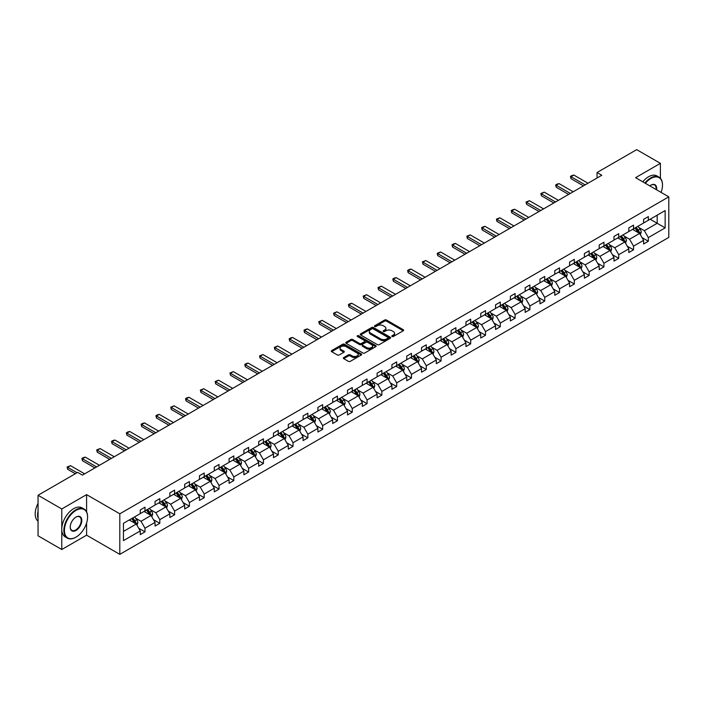 <?xml version="1.0" encoding="UTF-8"?>
<svg xmlns="http://www.w3.org/2000/svg" width="704" height="704" viewBox="0 0 704 704"><rect width="100%" height="100%" fill="white"/><g stroke="black" fill="none" stroke-linecap="round" stroke-linejoin="round"><path stroke-width="1.06" d="M392.049 336.494A0.924 0.528 0 0 0 393.351 336.494L403.251 330.783A1.32 0.757 0 0 0 403.638 330.246A1.32 0.757 0 0 0 403.251 329.71L386.487 320.03A1.32 0.757 0 0 0 384.622 320.03L374.722 325.741A0.924 0.528 0 0 0 376.033 326.498L377.309 325.75A4.215 2.438 0 0 1 383.275 325.75L384.666 326.559A4.215 2.438 0 0 1 385.906 328.284A4.215 2.438 0 0 1 384.666 330L383.39 330.739A0.924 0.528 0 0 0 384.692 331.496L385.977 330.757A4.215 2.438 0 0 1 391.934 330.757L393.334 331.566A4.215 2.438 0 0 1 394.566 333.282A4.215 2.438 0 0 1 393.334 335.007L392.049 335.746A0.924 0.528 0 0 0 392.049 336.494L392.049 335.746M343.728 357.562A1.32 0.757 0 0 0 343.341 358.098A1.32 0.757 0 0 0 343.728 358.644L348.436 361.354A1.32 0.757 0 0 0 350.293 361.354L361.284 355.01A1.32 0.757 0 0 0 361.671 354.473A1.32 0.757 0 0 0 361.284 353.936L344.52 344.256A1.32 0.757 0 0 0 342.654 344.256L331.663 350.601A1.32 0.757 0 0 0 331.276 351.138A1.32 0.757 0 0 0 331.663 351.674L337.348 354.957A1.32 0.757 0 0 0 339.214 354.957L343.913 352.238A1.32 0.757 0 0 0 344.3 351.701A1.32 0.757 0 0 0 343.913 351.164L341.097 349.536A3.52 2.033 0 0 1 340.067 348.102A3.52 2.033 0 0 1 342.241 346.218A3.52 2.033 0 0 1 346.078 346.658L357.122 353.03A3.52 2.033 0 0 1 358.151 354.473A3.52 2.033 0 0 1 355.978 356.356A3.52 2.033 0 0 1 352.132 355.907L350.293 354.851A1.32 0.757 0 0 0 348.436 354.851L343.728 357.562L343.728 358.644L348.436 355.942L348.436 354.851M86.592 494.63L61.776 508.957L38.051 495.264L38.051 535.806L61.776 549.507L86.592 535.181L119.803 554.356L119.803 513.806L86.592 494.63L86.592 511.817M660.405 178.27L660.405 163.346L635.589 177.672L668.8 196.847L119.803 513.806M660.405 163.346L636.68 149.644L597.054 172.524L597.054 177.998M38.051 495.264L77.669 472.384L82.412 475.13L601.797 175.261L597.054 172.524M377.406 344.634A1.32 0.757 0 0 0 379.262 344.634L390.254 338.281A1.32 0.757 0 0 0 390.641 337.744A1.32 0.757 0 0 0 390.254 337.207L373.49 327.527A1.32 0.757 0 0 0 371.624 327.527L360.633 333.872A1.32 0.757 0 0 0 360.246 334.409A1.32 0.757 0 0 0 360.633 334.954L377.406 344.634M357.79 336.697A0.924 0.528 0 0 1 358.723 336.829L358.723 335.729L375.769 345.576A1.32 0.757 0 0 1 376.156 346.113A1.32 0.757 0 0 1 375.769 346.65L364.778 352.994A1.32 0.757 0 0 1 362.921 352.994L346.148 343.314L350.856 340.622L350.856 339.522L346.148 342.241A1.32 0.757 0 0 0 345.761 342.778A1.32 0.757 0 0 0 346.148 343.314L346.148 342.241M350.856 340.622A1.32 0.757 0 0 1 352.722 340.622L352.722 339.522A1.32 0.757 0 0 0 350.856 339.522M352.722 339.522L359.515 343.446A1.32 0.757 0 0 0 361.381 343.446L364.505 341.642A1.32 0.757 0 0 0 364.883 341.106A1.32 0.757 0 0 0 364.505 340.569L357.421 336.486A0.924 0.528 0 0 1 358.723 335.729M61.776 508.957L61.776 549.507M123.455 523.318L140.254 513.621L140.254 509.942L144.998 507.206L144.998 510.875L155.056 505.067L155.056 501.398L159.808 498.661L159.808 502.33L169.866 496.522L169.866 492.853L174.61 490.116L174.61 493.786L184.668 487.978L184.668 484.308L189.411 481.562L189.411 485.232L199.47 479.424L199.47 475.754L204.213 473.018L204.213 476.687L214.28 470.879L214.28 467.21L219.023 464.473L219.023 468.142L229.082 462.334L229.082 458.665L233.825 455.919L233.825 459.598L243.883 453.79L243.883 450.111L248.626 447.374L248.626 451.044L258.694 445.236L258.694 441.566L263.437 438.83L263.437 442.499L273.495 436.691L273.495 433.022L278.238 430.285L278.238 433.954L288.297 428.146L288.297 424.477L293.04 421.731L293.04 425.401L303.098 419.593L303.098 415.923L307.85 413.186L307.85 416.856L317.909 411.048L317.909 407.378L322.652 404.642L322.652 408.311L332.71 402.503L332.71 398.834L337.454 396.088L337.454 399.766L347.512 393.958L347.512 390.28L352.264 387.543L352.264 391.213L362.322 385.405L362.322 381.735L367.066 378.998L367.066 382.668L377.124 376.86L377.124 373.19L381.867 370.454L381.867 374.123L391.926 368.315L391.926 364.646L396.678 361.9L396.678 365.578L406.736 359.77L406.736 356.092L411.479 353.355L411.479 357.025L421.538 351.217L421.538 347.547L426.281 344.81L426.281 348.48L436.339 342.672L436.339 339.002L441.091 336.266L441.091 339.935L451.15 334.127L451.15 330.458L455.893 327.712L455.893 331.382L465.951 325.574L465.951 321.904L470.694 319.167L470.694 322.837L480.753 317.029L480.753 313.359L485.505 310.622L485.505 314.292L495.563 308.484L495.563 304.814L500.306 302.069L500.306 305.747L510.365 299.939L510.365 296.261L515.108 293.524L515.108 297.194L525.166 291.386L525.166 287.716L529.91 284.979L529.91 288.649L539.977 282.841L539.977 279.171L544.72 276.434L544.72 280.104L554.778 274.296L554.778 270.626L559.522 267.881L559.522 271.55L569.58 265.742L569.58 262.073L574.323 259.336L574.323 263.006L584.39 257.198L584.39 253.528L589.134 250.791L589.134 254.461L599.192 248.653L599.192 244.983L603.935 242.238L603.935 245.916L613.994 240.108L613.994 236.43L618.737 233.693L618.737 237.362L628.804 231.554L628.804 227.885L633.547 225.148L633.547 228.818L643.606 223.01L643.606 219.34L648.349 216.603L648.349 220.273L665.148 210.575L665.148 227.885L648.349 237.582L648.349 241.252L643.606 243.998L643.606 240.328L633.547 246.136L633.547 249.806L628.804 252.542L628.804 248.873L618.737 254.681L618.737 258.35L613.994 261.087L613.994 257.418L603.935 263.226L603.935 266.895L599.192 269.641L599.192 265.962L589.134 271.77L589.134 275.449L584.39 278.186L584.39 274.516L574.323 280.324L574.323 283.994L569.58 286.73L569.58 283.061L559.522 288.869L559.522 292.538L554.778 295.275L554.778 291.606L544.72 297.414L544.72 301.083L539.977 303.829L539.977 300.159L529.91 305.967L529.91 309.637L525.166 312.374L525.166 308.704L515.108 314.512L515.108 318.182L510.365 320.918L510.365 317.249L500.306 323.057L500.306 326.726L495.563 329.472L495.563 325.794L485.505 331.602L485.505 335.271L480.753 338.017L480.753 334.347L470.694 340.155L470.694 343.825L465.951 346.562L465.951 342.892L455.893 348.7L455.893 352.37L451.15 355.106L451.15 351.437L441.091 357.245L441.091 360.914L436.339 363.66L436.339 359.982L426.281 365.79L426.281 369.468L421.538 372.205L421.538 368.535L411.479 374.343L411.479 378.013L406.736 380.75L406.736 377.08L396.678 382.888L396.678 386.558L391.926 389.294L391.926 385.625L381.867 391.433L381.867 395.102L377.124 397.848L377.124 394.178L367.066 399.986L367.066 403.656L362.322 406.393L362.322 402.723L352.264 408.531L352.264 412.201L347.512 414.938L347.512 411.268L337.454 417.076L337.454 420.746L332.71 423.491L332.71 419.813L322.652 425.621L322.652 429.299L317.909 432.036L317.909 428.366L307.85 434.174L307.85 437.844L303.098 440.581L303.098 436.911L293.04 442.719L293.04 446.389L288.297 449.126L288.297 445.456L278.238 451.264L278.238 454.934L273.495 457.679L273.495 454.01L263.437 459.809L263.437 463.487L258.694 466.224L258.694 462.554L248.626 468.362L248.626 472.032L243.883 474.769L243.883 471.099L233.825 476.907L233.825 480.577L229.082 483.322L229.082 479.644L219.023 485.452L219.023 489.122L214.28 491.867L214.28 488.198L204.213 494.006L204.213 497.675L199.47 500.412L199.47 496.742L189.411 502.55L189.411 506.22L184.668 508.957L184.668 505.287L174.61 511.095L174.61 514.765L169.866 517.51L169.866 513.832L159.808 519.64L159.808 523.318L155.056 526.055L155.056 522.386L144.998 528.194L144.998 531.863L140.254 534.6L140.254 530.93L123.455 540.628L123.455 523.318M119.803 554.356L668.8 237.398L668.8 196.847M144.047 511.43L151.07 515.478L141.011 521.286L135.52 518.118M141.011 521.286L144.998 528.194M151.07 515.478L155.056 522.386M140.254 512.741L141.011 513.181L144.998 510.875M158.858 502.876L165.88 506.933L155.822 512.741L150.322 509.573M155.822 512.741L159.808 519.64M165.88 506.933L169.866 513.832M155.056 504.196L155.822 504.627L159.808 502.33M173.659 494.331L180.682 498.388L170.623 504.196L165.132 501.019M170.623 504.196L174.61 511.095M180.682 498.388L184.668 505.287M169.866 495.642L170.623 496.082L174.61 493.786M188.461 485.786L195.483 489.834L185.425 495.642L179.934 492.474M185.425 495.642L189.411 502.55M195.483 489.834L199.47 496.742M184.668 487.098L185.425 487.538L189.411 485.232M203.271 477.233L210.294 481.29L200.235 487.098L194.735 483.93M200.235 487.098L204.213 494.006M210.294 481.29L214.28 488.198M199.47 478.553L200.235 478.993L204.213 476.687M218.073 468.688L225.095 472.745L215.037 478.553L209.546 475.376M215.037 478.553L219.023 485.452M225.095 472.745L229.082 479.644M214.28 470.008L215.037 470.439L219.023 468.142M232.874 460.143L239.897 464.2L229.838 470.008L224.347 466.831M229.838 470.008L233.825 476.907M239.897 464.2L243.883 471.099M229.082 461.454L229.838 461.894L233.825 459.598M247.685 451.598L254.707 455.646L244.64 461.454L239.149 458.286M244.64 461.454L248.626 468.362M254.707 455.646L258.694 462.554M243.883 452.91L244.64 453.35L248.626 451.044M262.486 443.045L269.509 447.102L259.45 452.91L253.959 449.742M259.45 452.91L263.437 459.809M269.509 447.102L273.495 454.01M258.694 444.365L259.45 444.805L263.437 442.499M277.288 434.5L284.31 438.557L274.252 444.365L268.761 441.188M274.252 444.365L278.238 451.264M284.31 438.557L288.297 445.456M273.495 435.811L274.252 436.251L278.238 433.954M292.098 425.955L299.121 430.003L289.054 435.811L283.562 432.643M289.054 435.811L293.04 442.719M299.121 430.003L303.098 436.911M288.297 427.266L289.054 427.706L293.04 425.401M306.9 417.402L313.922 421.458L303.864 427.266L298.373 424.098M303.864 427.266L307.85 434.174M313.922 421.458L317.909 428.366M303.098 418.722L303.864 419.162L307.85 416.856M321.702 408.857L328.724 412.914L318.666 418.722L313.174 415.554M318.666 418.722L322.652 425.621M328.724 412.914L332.71 419.813M317.909 410.177L318.666 410.608L322.652 408.311M336.503 400.312L343.534 404.369L333.467 410.177L327.976 407M333.467 410.177L337.454 417.076M343.534 404.369L347.512 411.268M332.71 401.623L333.467 402.063L337.454 399.766M351.314 391.767L358.336 395.815L348.278 401.623L342.786 398.455M348.278 401.623L352.264 408.531M358.336 395.815L362.322 402.723M347.512 393.078L348.278 393.518L352.264 391.213M366.115 383.214L373.138 387.27L363.079 393.078L357.588 389.91M363.079 393.078L367.066 399.986M373.138 387.27L377.124 394.178M362.322 384.534L363.079 384.974L367.066 382.668M380.917 374.669L387.939 378.726L377.881 384.534L372.39 381.357M377.881 384.534L381.867 391.433M387.939 378.726L391.926 385.625M377.124 375.98L377.881 376.42L381.867 374.123M395.727 366.124L402.75 370.181L392.691 375.98L387.191 372.812M392.691 375.98L396.678 382.888M402.75 370.181L406.736 377.08M391.926 367.435L392.691 367.875L396.678 365.578M410.529 357.579L417.551 361.627L407.493 367.435L402.002 364.267M407.493 367.435L411.479 374.343M417.551 361.627L421.538 368.535M406.736 358.89L407.493 359.33L411.479 357.025M425.33 349.026L432.353 353.082L422.294 358.89L416.803 355.722M422.294 358.89L426.281 365.79M432.353 353.082L436.339 359.982M421.538 350.346L422.294 350.777L426.281 348.48M440.141 340.481L447.163 344.538L437.105 350.346L431.605 347.169M437.105 350.346L441.091 357.245M447.163 344.538L451.15 351.437M436.339 341.792L437.105 342.232L441.091 339.935M454.942 331.936L461.965 335.984L451.906 341.792L446.415 338.624M451.906 341.792L455.893 348.7M461.965 335.984L465.951 342.892M451.15 333.247L451.906 333.687L455.893 331.382M469.744 323.382L476.766 327.439L466.708 333.247L461.217 330.079M466.708 333.247L470.694 340.155M476.766 327.439L480.753 334.347M465.951 324.702L466.708 325.142L470.694 322.837M484.554 314.838L491.577 318.894L481.518 324.702L476.018 321.526M481.518 324.702L485.505 331.602M491.577 318.894L495.563 325.794M480.753 316.158L481.518 316.589L485.505 314.292M499.356 306.293L506.378 310.35L496.32 316.158L490.829 312.981M496.32 316.158L500.306 323.057M506.378 310.35L510.365 317.249M495.563 307.604L496.32 308.044L500.306 305.747M514.158 297.748L521.18 301.796L511.122 307.604L505.63 304.436M511.122 307.604L515.108 314.512M521.18 301.796L525.166 308.704M510.365 299.059L511.122 299.499L515.108 297.194M528.968 289.194L535.99 293.251L525.932 299.059L520.432 295.891M525.932 299.059L529.91 305.967M535.99 293.251L539.977 300.159M525.166 290.514L525.932 290.954L529.91 288.649M543.77 280.65L550.792 284.706L540.734 290.514L535.242 287.338M540.734 290.514L544.72 297.414M550.792 284.706L554.778 291.606M539.977 281.961L540.734 282.401L544.72 280.104M558.571 272.105L565.594 276.153L555.535 281.961L550.044 278.793M555.535 281.961L559.522 288.869M565.594 276.153L569.58 283.061M554.778 273.416L555.535 273.856L559.522 271.55M573.382 263.551L580.404 267.608L570.346 273.416L564.846 270.248M570.346 273.416L574.323 280.324M580.404 267.608L584.39 274.516M569.58 264.871L570.346 265.311L574.323 263.006M588.183 255.006L595.206 259.063L585.147 264.871L579.656 261.703M585.147 264.871L589.134 271.77M595.206 259.063L599.192 265.962M584.39 256.326L585.147 256.758L589.134 254.461M602.985 246.462L610.007 250.518L599.949 256.326L594.458 253.15M599.949 256.326L603.935 263.226M610.007 250.518L613.994 257.418M599.192 247.773L599.949 248.213L603.935 245.916M617.795 237.917L624.818 241.965L614.75 247.773L609.259 244.605M614.75 247.773L618.737 254.681M624.818 241.965L628.804 248.873M613.994 239.228L614.75 239.668L618.737 237.362M632.597 229.363L639.619 233.42L629.561 239.228L624.07 236.06M629.561 239.228L633.547 246.136M639.619 233.42L643.606 240.328M628.804 230.683L629.561 231.123L633.547 228.818M650.153 219.234L657.175 223.282L644.362 230.683L638.871 227.506M644.362 230.683L648.349 237.582M665.148 227.885L657.175 223.282L657.175 215.178L665.148 210.575M643.606 222.13L644.362 222.57L648.349 220.273M123.455 531.423L136.268 524.031L129.246 519.974M136.268 524.031L140.254 530.93M642.039 237.609L648.349 241.252M627.238 246.162L633.547 249.806M612.427 254.707L618.737 258.35M597.626 263.252L603.935 266.895M582.824 271.806L589.134 275.449M568.014 280.35L574.323 283.994M553.212 288.895L559.522 292.538M538.41 297.44L544.72 301.083M523.6 305.994L529.91 309.637M508.798 314.538L515.108 318.182M493.997 323.083L500.306 326.726M479.186 331.628L485.505 335.271M464.385 340.182L470.694 343.825M449.583 348.726L455.893 352.37M434.773 357.271L441.091 360.914M419.971 365.825L426.281 369.468M405.17 374.37L411.479 378.013M390.359 382.914L396.678 386.558M375.558 391.459L381.867 395.102M360.756 400.013L367.066 403.656M345.954 408.558L352.264 412.201M331.144 417.102L337.454 420.746M316.342 425.656L322.652 429.299M301.541 434.201L307.85 437.844M286.73 442.746L293.04 446.389M271.929 451.29L278.238 454.934M257.127 459.844L263.437 463.487M242.317 468.389L248.626 472.032M227.515 476.934L233.825 480.577M212.714 485.478L219.023 489.122M197.903 494.032L204.213 497.675M183.102 502.577L189.411 506.22M168.3 511.122L174.61 514.765M153.49 519.675L159.808 523.318M138.688 528.22L144.998 531.863M86.592 535.181L86.592 523.072M392.418 336.626L393.334 336.098A4.215 2.438 0 0 0 394.566 334.382L394.566 333.282M385.906 328.284L385.906 329.375A4.215 2.438 0 0 1 384.666 331.1L383.759 331.628M403.234 330.792L386.487 321.121A1.32 0.757 0 0 0 384.622 321.121L375.091 326.621M390.236 338.298L373.49 328.627A1.32 0.757 0 0 0 371.624 328.627L360.65 334.963M387.93 338.122A0.924 0.528 0 0 0 387.93 337.374L373.208 328.874A0.924 0.528 0 0 0 371.906 328.874L370.559 329.657A4.215 2.438 0 0 0 369.318 331.373A4.215 2.438 0 0 0 370.559 333.098L380.618 338.906A4.215 2.438 0 0 0 386.575 338.906L387.93 338.122L387.93 339.222A0.924 0.528 0 0 0 388.203 338.844L388.203 337.744M369.318 331.373L369.318 332.473A4.215 2.438 0 0 0 370.559 334.189L370.559 333.098M387.93 339.222L386.575 339.997A4.215 2.438 0 0 1 380.618 339.997L370.559 334.189M352.722 340.622L359.515 344.546A1.32 0.757 0 0 0 361.381 344.546L364.505 342.742A1.32 0.757 0 0 0 364.883 342.206L364.883 341.106M358.723 336.829L375.751 346.658M366.573 347.521A3.52 2.033 0 0 0 370.418 347.961A3.52 2.033 0 0 0 372.592 346.086A3.52 2.033 0 0 0 371.554 344.643L367.673 342.399A1.32 0.757 0 0 0 365.807 342.399L362.683 344.203A1.32 0.757 0 0 0 362.296 344.74A1.32 0.757 0 0 0 362.683 345.277L366.573 347.521L366.573 348.621A3.52 2.033 0 0 0 370.418 349.061A3.52 2.033 0 0 0 372.592 347.178L372.592 346.086M362.296 344.74L362.296 345.831A1.32 0.757 0 0 0 362.683 346.368L362.683 345.277M366.573 348.621L362.683 346.368M358.151 354.473L358.151 355.564A3.52 2.033 0 0 1 355.978 357.447A3.52 2.033 0 0 1 352.132 357.007L350.293 355.942A1.32 0.757 0 0 0 348.436 355.942M340.067 348.102L340.067 349.193A3.52 2.033 0 0 0 341.097 350.636L341.097 349.536M343.895 352.246L341.097 350.636M361.266 355.018L344.52 345.347A1.32 0.757 0 0 0 342.654 345.347L331.681 351.683L331.663 350.601M640.341 234.67L641.212 232.153A3.555 2.05 -120 0 0 640.077 229.117L637.947 226.274M634.128 230.252L633.204 229.02M639.091 233.121L639.294 232.302A3.555 2.05 -120 0 0 638.273 230.164L636.143 227.322M635.254 227.832L637.595 230.965A1.813 1.047 60 0 1 637.93 231.51L639.294 232.302M635.008 227.973L637.138 230.815A3.555 2.05 60 0 1 638.018 232.496M585.147 184.879L570.988 176.704L570.988 178.675L570.469 176.405L571.886 175.578L573.83 175.058L587.99 183.234M583.44 185.865L570.988 178.675M573.83 175.058L570.988 176.704L570.469 176.405M661.074 192.386A16.377 9.451 120 0 0 662.49 185.152A16.377 9.451 120 0 0 650.91 178.464A16.377 9.451 120 0 0 645.357 183.313M644.864 183.031A16.773 9.689 -60 0 1 650.628 177.971A16.773 9.689 -60 0 1 659.014 177.144A16.773 9.689 -60 0 1 662.49 184.818A16.773 9.689 -60 0 1 662.49 184.985M649.827 185.891A8.184 4.726 -60 0 1 650.91 185.152L650.91 185.152A8.184 4.726 -60 0 1 656.594 189.807M642.778 181.826A16.773 9.689 -60 0 1 648.542 176.766A16.773 9.689 -60 0 1 656.929 175.938L659.014 177.144M656.066 189.499A7.788 4.497 120 0 0 654.518 184.932A7.788 4.497 120 0 0 650.769 185.24M75.724 537.284L76.006 537.126A16.377 9.451 120 0 0 87.586 517.07A16.377 9.451 120 0 0 76.006 510.382A16.377 9.451 120 0 0 64.434 530.438A16.377 9.451 120 0 0 76.006 537.126L75.724 537.284A16.773 9.689 -60 0 1 67.338 538.12A16.773 9.689 -60 0 1 64.759 524.674A16.773 9.689 -60 0 1 75.724 509.89A16.773 9.689 -60 0 1 84.11 509.062A16.773 9.689 -60 0 1 87.586 516.736A16.773 9.689 -60 0 1 87.586 516.903M76.006 530.438A8.184 4.726 -60 0 1 70.215 527.094A8.184 4.726 -60 0 1 76.006 517.07L76.006 517.07A8.184 4.726 -60 0 1 81.796 520.414A8.184 4.726 -60 0 1 76.006 530.438M70.224 526.926A7.788 4.497 120 0 0 71.834 530.332A7.788 4.497 120 0 0 75.724 529.945A7.788 4.497 120 0 0 80.81 523.081A7.788 4.497 120 0 0 79.614 516.85A7.788 4.497 120 0 0 75.865 517.15M67.338 538.12L65.243 536.914A16.773 9.689 -60 0 1 62.674 523.468A16.773 9.689 -60 0 1 73.638 508.684A16.773 9.689 -60 0 1 82.025 507.857L84.11 509.062M38.051 518.822A16.773 9.689 -60 0 1 38.051 511.148M38.051 521.154A16.773 9.689 -60 0 1 38.051 503.342M625.539 243.214L626.41 240.698A3.555 2.05 -120 0 0 625.275 237.67L623.146 234.828M619.318 238.797L618.394 237.565M624.29 241.666L624.492 240.847A3.555 2.05 -120 0 0 623.471 238.709L621.342 235.866M620.444 236.377L622.794 239.51A1.813 1.047 60 0 1 623.119 240.064L624.492 240.847M620.198 236.526L622.327 239.369A3.555 2.05 60 0 1 623.216 241.05M610.729 251.768L611.6 249.242A3.555 2.05 -120 0 0 610.465 246.215L608.335 243.373M604.516 247.342L603.592 246.11M609.488 250.21L609.682 249.392A3.555 2.05 -120 0 0 608.67 247.254L606.531 244.411M605.642 244.93L607.992 248.054A1.813 1.047 60 0 1 608.318 248.609L609.682 249.392M605.396 245.071L607.526 247.914A3.555 2.05 60 0 1 608.414 249.594M570.337 193.424L556.186 185.249L556.186 187.22L555.658 184.95L557.084 184.122L559.029 183.603L573.188 191.778M568.63 194.41L556.186 187.22M559.029 183.603L556.186 185.249L555.658 184.95M555.535 201.969L541.376 193.794L541.376 195.765L540.857 193.494L544.227 192.157L558.386 200.323M553.828 202.954L541.376 195.765M544.227 192.157L541.376 193.794L540.857 193.494M595.927 260.313L596.798 257.787A3.555 2.05 -120 0 0 595.663 254.76L593.534 251.918M589.714 255.895L588.79 254.654M594.678 258.755L594.88 257.946A3.555 2.05 -120 0 0 593.859 255.807L591.73 252.956M590.841 253.475L593.182 256.608A1.813 1.047 60 0 1 593.516 257.154L594.88 257.946M590.594 253.616L592.724 256.458A3.555 2.05 60 0 1 593.604 258.139M540.734 210.522L526.574 202.347L526.574 204.318L526.055 202.039L529.417 200.702L543.576 208.877M539.026 211.508L526.574 204.318M529.417 200.702L526.574 202.347L526.055 202.039M581.126 268.858L581.997 266.341A3.555 2.05 -120 0 0 580.862 263.314L578.732 260.462M574.904 264.44L573.98 263.208M579.876 267.309L580.078 266.49A3.555 2.05 -120 0 0 579.058 264.352L576.928 261.51M576.039 262.02L578.38 265.153A1.813 1.047 60 0 1 578.706 265.698L580.078 266.49M575.784 262.161L577.914 265.012A3.555 2.05 60 0 1 578.802 266.684M525.932 219.067L511.773 210.892L511.773 212.863L511.245 210.593L512.67 209.766L514.615 209.246L528.774 217.422M524.216 220.053L511.773 212.863M514.615 209.246L511.773 210.892L511.245 210.593M566.315 277.402L567.186 274.886A3.555 2.05 -120 0 0 566.051 271.858L563.922 269.016M560.102 272.985L559.178 271.753M565.074 275.854L565.268 275.035A3.555 2.05 -120 0 0 564.256 272.897L562.118 270.054M561.229 270.565L563.578 273.698A1.813 1.047 60 0 1 563.904 274.252L565.268 275.035M560.982 270.714L563.112 273.557A3.555 2.05 60 0 1 564.001 275.238M511.122 227.612L496.962 219.437L496.962 221.408L496.443 219.138L499.814 217.791L513.973 225.966M509.414 228.598L496.962 221.408M499.814 217.791L496.962 219.437L496.443 219.138M551.514 285.956L552.385 283.43A3.555 2.05 -120 0 0 551.25 280.403L549.12 277.561M545.301 281.53L544.377 280.298M550.264 284.398L550.466 283.589A3.555 2.05 -120 0 0 549.446 281.442L547.316 278.599M546.427 279.118L548.768 282.242A1.813 1.047 60 0 1 549.102 282.797L550.466 283.589M546.181 279.259L548.31 282.102A3.555 2.05 60 0 1 549.199 283.782M496.32 236.157L482.161 227.982L482.161 229.962L481.642 227.682L483.058 226.864L485.003 226.345L499.162 234.52M494.613 237.142L482.161 229.962M485.003 226.345L482.161 227.982L481.642 227.682M536.712 294.501L537.583 291.984A3.555 2.05 -120 0 0 536.448 288.948L534.318 286.106M530.49 290.083L529.566 288.851M535.462 292.952L535.665 292.134A3.555 2.05 -120 0 0 534.644 289.995L532.514 287.153M531.626 287.663L533.966 290.796A1.813 1.047 60 0 1 534.292 291.342L535.665 292.134M531.37 287.804L533.509 290.646A3.555 2.05 60 0 1 534.389 292.327M481.518 244.71L467.359 236.535L467.359 238.506L466.831 236.227L470.202 234.89L484.361 243.065M479.802 245.696L467.359 238.506M470.202 234.89L467.359 236.535L466.831 236.227M521.902 303.046L522.773 300.529A3.555 2.05 -120 0 0 521.638 297.502L519.508 294.65M515.689 298.628L514.765 297.396M520.661 301.497L520.854 300.678A3.555 2.05 -120 0 0 519.842 298.54L517.704 295.698M516.815 296.208L519.165 299.341A1.813 1.047 60 0 1 519.49 299.886L520.854 300.678M516.569 296.358L518.698 299.2A3.555 2.05 60 0 1 519.587 300.881M466.708 253.255L452.549 245.08L452.549 247.051L452.03 244.781L453.455 243.954L455.4 243.434L469.559 251.61M465.001 254.241L452.549 247.051M455.4 243.434L452.549 245.08L452.03 244.781M507.1 311.599L507.971 309.074A3.555 2.05 -120 0 0 506.836 306.046L504.706 303.204M500.887 307.173L499.963 305.941M505.85 310.042L506.053 309.223A3.555 2.05 -120 0 0 505.032 307.085L502.902 304.242M502.014 304.762L504.354 307.886A1.813 1.047 60 0 1 504.689 308.44L506.053 309.223M501.767 304.902L503.897 307.745A3.555 2.05 60 0 1 504.786 309.426M451.906 261.8L437.747 253.625L437.747 255.596L437.228 253.326L440.59 251.979L454.749 260.154M450.199 262.786L437.747 255.596M440.59 251.979L437.747 253.625L437.228 253.326M492.298 320.144L493.17 317.618A3.555 2.05 -120 0 0 492.034 314.591L489.905 311.749M486.086 315.718L485.162 314.486M491.049 318.586L491.251 317.777A3.555 2.05 -120 0 0 490.23 315.638L488.101 312.787M487.212 313.306L489.553 316.43A1.813 1.047 60 0 1 489.878 316.985L491.251 317.777M486.957 313.447L489.095 316.29A3.555 2.05 60 0 1 489.975 317.97M437.105 270.345L422.946 262.178L422.946 264.15L422.418 261.87L425.788 260.533L439.947 268.708M435.398 271.339L422.946 264.15M425.788 260.533L422.946 262.178L422.418 261.87M477.488 328.689L478.368 326.172A3.555 2.05 -120 0 0 477.233 323.145L475.094 320.294M471.275 324.271L470.351 323.039M476.247 327.14L476.441 326.322A3.555 2.05 -120 0 0 475.429 324.183L473.299 321.341M472.402 321.851L474.751 324.984A1.813 1.047 60 0 1 475.077 325.53L476.441 326.322M472.155 321.992L474.285 324.843A3.555 2.05 60 0 1 475.174 326.515M422.294 278.898L408.135 270.723L408.135 272.694L407.616 270.424L409.042 269.597L410.986 269.078L425.146 277.253M420.587 279.884L408.135 272.694M410.986 269.078L408.135 270.723L407.616 270.424M462.686 337.234L463.558 334.717A3.555 2.05 -120 0 0 462.422 331.69L460.293 328.847M456.474 332.816L455.55 331.584M461.437 335.685L461.639 334.866A3.555 2.05 -120 0 0 460.618 332.728L458.489 329.886M457.6 330.396L459.941 333.529A1.813 1.047 60 0 1 460.275 334.083L461.639 334.866M457.354 330.546L459.483 333.388A3.555 2.05 60 0 1 460.372 335.069M407.493 287.443L393.334 279.268L393.334 281.239L392.814 278.969L394.231 278.142L396.185 277.622L410.344 285.798M405.786 288.429L393.334 281.239M396.185 277.622L393.334 279.268L392.814 278.969M447.885 345.787L448.756 343.262A3.555 2.05 -120 0 0 447.621 340.234L445.491 337.392M441.672 341.361L440.748 340.129M446.635 344.23L446.838 343.411A3.555 2.05 -120 0 0 445.817 341.273L443.687 338.43M442.798 338.95L445.139 342.074A1.813 1.047 60 0 1 445.474 342.628L446.838 343.411M442.543 339.09L444.682 341.933A3.555 2.05 60 0 1 445.562 343.614M392.691 295.988L378.532 287.813L378.532 289.793L378.004 287.514L381.374 286.176L395.534 294.351M390.984 296.974L378.532 289.793M381.374 286.176L378.532 287.813L378.004 287.514M433.074 354.332L433.954 351.815A3.555 2.05 -120 0 0 432.819 348.779L430.681 345.937M426.862 349.914L425.938 348.674M431.834 352.783L432.027 351.965A3.555 2.05 -120 0 0 431.015 349.826L428.886 346.975M427.988 347.494L430.338 350.627A1.813 1.047 60 0 1 430.663 351.173L432.027 351.965M427.742 347.635L429.871 350.478A3.555 2.05 60 0 1 430.76 352.158M377.881 304.542L363.722 296.366L363.722 298.338L363.202 296.058L366.573 294.721L380.732 302.896M376.174 305.527L363.722 298.338M366.573 294.721L363.722 296.366L363.202 296.058M418.273 362.877L419.144 360.36A3.555 2.05 -120 0 0 418.009 357.333L415.879 354.482M412.06 358.459L411.136 357.227M417.023 361.328L417.226 360.51A3.555 2.05 -120 0 0 416.205 358.371L414.075 355.529M413.186 356.039L415.527 359.172A1.813 1.047 60 0 1 415.862 359.718L417.226 360.51M412.94 356.18L415.07 359.031A3.555 2.05 60 0 1 415.958 360.703M363.079 313.086L348.92 304.911L348.92 306.882L348.401 304.612L349.826 303.785L351.771 303.266L365.93 311.441M361.372 314.072L348.92 306.882M351.771 303.266L348.92 304.911L348.401 304.612M403.471 371.422L404.342 368.905A3.555 2.05 -120 0 0 403.207 365.878L401.078 363.035M397.258 367.004L396.334 365.772M402.222 369.873L402.424 369.054A3.555 2.05 -120 0 0 401.403 366.916L399.274 364.074M398.385 364.584L400.726 367.717A1.813 1.047 60 0 1 401.06 368.271L402.424 369.054M398.138 364.734L400.268 367.576A3.555 2.05 60 0 1 401.148 369.257M348.278 321.631L334.118 313.456L334.118 315.427L333.59 313.157L336.961 311.81L351.12 319.986M346.57 322.617L334.118 315.427M336.961 311.81L334.118 313.456L333.59 313.157M388.661 379.975L389.541 377.45A3.555 2.05 -120 0 0 388.406 374.422L386.276 371.58M382.448 375.549L381.524 374.317M387.42 378.418L387.614 377.608A3.555 2.05 -120 0 0 386.602 375.461L384.472 372.618M383.574 373.138L385.924 376.262A1.813 1.047 60 0 1 386.25 376.816L387.614 377.608M383.328 373.278L385.458 376.121A3.555 2.05 60 0 1 386.346 377.802M333.467 330.176L319.308 322.001L319.308 323.981L318.789 321.702L322.159 320.364L336.318 328.539M331.76 331.162L319.308 323.981M322.159 320.364L319.308 322.001L318.789 321.702M373.859 388.52L374.73 386.003A3.555 2.05 -120 0 0 373.595 382.967L371.466 380.125M367.646 384.102L366.722 382.87M372.61 386.971L372.812 386.153A3.555 2.05 -120 0 0 371.791 384.014L369.662 381.172M368.773 381.682L371.122 384.815A1.813 1.047 60 0 1 371.448 385.361L372.812 386.153M368.526 381.823L370.656 384.666A3.555 2.05 60 0 1 371.545 386.346M318.666 338.73L304.506 330.554L304.506 332.526L303.987 330.255L305.413 329.428L307.358 328.909L321.517 337.084M316.958 339.715L304.506 332.526M307.358 328.909L304.506 330.554L303.987 330.255M359.058 397.065L359.929 394.548A3.555 2.05 -120 0 0 358.794 391.521L356.664 388.678M352.845 392.647L351.921 391.415M357.808 395.516L358.01 394.698A3.555 2.05 -120 0 0 356.99 392.559L354.86 389.717M353.971 390.227L356.312 393.36A1.813 1.047 60 0 1 356.646 393.914L358.01 394.698M353.725 390.377L355.854 393.219A3.555 2.05 60 0 1 356.734 394.9M303.864 347.274L289.705 339.099L289.705 341.07L289.177 338.8L290.602 337.973L292.547 337.454L306.706 345.629M302.157 348.26L289.705 341.07M292.547 337.454L289.705 339.099L289.177 338.8M344.247 405.618L345.127 403.093A3.555 2.05 -120 0 0 343.992 400.066L341.862 397.223M338.034 401.192L337.11 399.96M343.006 404.061L343.2 403.242A3.555 2.05 -120 0 0 342.188 401.104L340.058 398.262M339.161 398.781L341.51 401.905A1.813 1.047 60 0 1 341.836 402.459L343.2 403.242M338.914 398.922L341.044 401.764A3.555 2.05 60 0 1 341.933 403.445M289.054 355.819L274.894 347.644L274.894 349.615L274.375 347.345L277.746 346.007L291.905 354.174M287.346 356.805L274.894 349.615M277.746 346.007L274.894 347.644L274.375 347.345M329.446 414.163L330.317 411.638A3.555 2.05 -120 0 0 329.182 408.61L327.052 405.768M323.233 409.746L322.309 408.505M328.205 412.606L328.398 411.796A3.555 2.05 -120 0 0 327.378 409.658L325.248 406.806M324.359 407.326L326.709 410.458A1.813 1.047 60 0 1 327.034 411.004L328.398 411.796M324.113 407.466L326.242 410.309A3.555 2.05 60 0 1 327.131 411.99M274.252 364.373L260.093 356.198L260.093 358.169L259.574 355.89L262.944 354.552L277.103 362.727M272.545 365.358L260.093 358.169M262.944 354.552L260.093 356.198L259.574 355.89M314.644 422.708L315.515 420.191A3.555 2.05 -120 0 0 314.38 417.164L312.25 414.313M308.431 418.29L307.507 417.058M313.394 421.159L313.597 420.341A3.555 2.05 -120 0 0 312.576 418.202L310.446 415.36M309.558 415.87L311.898 419.003A1.813 1.047 60 0 1 312.233 419.549L313.597 420.341M309.311 416.011L311.441 418.862A3.555 2.05 60 0 1 312.321 420.534M259.45 372.918L245.291 364.742L245.291 366.714L244.772 364.443L246.189 363.616L248.134 363.097L262.293 371.272M257.743 373.903L245.291 366.714M248.134 363.097L245.291 364.742L244.772 364.443M299.842 431.253L300.714 428.736A3.555 2.05 -120 0 0 299.578 425.709L297.449 422.866M293.621 426.835L292.697 425.603M298.593 429.704L298.795 428.886A3.555 2.05 -120 0 0 297.774 426.747L295.645 423.905M294.747 424.415L297.097 427.548A1.813 1.047 60 0 1 297.422 428.102L298.795 428.886M294.501 424.565L296.63 427.407A3.555 2.05 60 0 1 297.519 429.088M244.64 381.462L230.49 373.287L230.49 375.258L229.962 372.988L233.332 371.642L247.491 379.817M242.933 382.448L230.49 375.258M233.332 371.642L230.49 373.287L229.962 372.988M285.032 439.806L285.903 437.281A3.555 2.05 -120 0 0 284.768 434.254L282.638 431.411M278.819 435.38L277.895 434.148M283.791 438.249L283.985 437.439A3.555 2.05 -120 0 0 282.973 435.292L280.834 432.45M279.946 432.969L282.295 436.093A1.813 1.047 60 0 1 282.621 436.647L283.985 437.439M279.699 433.11L281.829 435.952A3.555 2.05 60 0 1 282.718 437.633M229.838 390.007L215.679 381.832L215.679 383.812L215.16 381.533L218.53 380.195L232.69 388.37M228.131 390.993L215.679 383.812M218.53 380.195L215.679 381.832L215.16 381.533M270.23 448.351L271.102 445.834A3.555 2.05 -120 0 0 269.966 442.798L267.837 439.956M264.018 443.934L263.094 442.702M268.981 446.802L269.183 445.984A3.555 2.05 -120 0 0 268.162 443.846L266.033 441.003M265.144 441.514L267.485 444.646A1.813 1.047 60 0 1 267.819 445.192L269.183 445.984M264.898 441.654L267.027 444.497A3.555 2.05 60 0 1 267.907 446.178M215.037 398.561L200.878 390.386L200.878 392.357L200.358 390.078L203.72 388.74L217.879 396.915M213.33 399.546L200.878 392.357M203.72 388.74L200.878 390.386L200.358 390.078M255.429 456.896L256.3 454.379A3.555 2.05 -120 0 0 255.165 451.352L253.035 448.501M249.207 452.478L248.283 451.246M254.179 455.347L254.382 454.529A3.555 2.05 -120 0 0 253.361 452.39L251.231 449.548M250.342 450.058L252.683 453.191A1.813 1.047 60 0 1 253.009 453.737L254.382 454.529M250.087 450.208L252.217 453.05A3.555 2.05 60 0 1 253.106 454.731M200.235 407.106L186.076 398.93L186.076 400.902L185.548 398.631L186.974 397.804L188.918 397.285L203.078 405.46M198.519 408.091L186.076 400.902M188.918 397.285L186.076 398.93L185.548 398.631M240.618 465.45L241.49 462.924A3.555 2.05 -120 0 0 240.354 459.897L238.225 457.054M234.406 461.023L233.482 459.791M239.378 463.892L239.571 463.074A3.555 2.05 -120 0 0 238.559 460.935L236.421 458.093M235.532 458.612L237.882 461.736A1.813 1.047 60 0 1 238.207 462.29L239.571 463.074M235.286 458.753L237.415 461.595A3.555 2.05 60 0 1 238.304 463.276M185.425 415.65L171.266 407.475L171.266 409.446L170.746 407.176L174.117 405.83L188.276 414.005M183.718 416.636L171.266 409.446M174.117 405.83L171.266 407.475L170.746 407.176M225.817 473.994L226.688 471.469A3.555 2.05 -120 0 0 225.553 468.442L223.423 465.599M219.604 469.568L218.68 468.336M224.567 472.437L224.77 471.627A3.555 2.05 -120 0 0 223.749 469.489L221.619 466.638M220.73 467.157L223.071 470.281A1.813 1.047 60 0 1 223.406 470.835L224.77 471.627M220.484 467.298L222.614 470.14A3.555 2.05 60 0 1 223.502 471.821M170.623 424.195L156.464 416.029L156.464 418L155.945 415.721L157.362 414.902L159.306 414.383L173.466 422.558M168.916 425.19L156.464 418M159.306 414.383L156.464 416.029L155.945 415.721M211.015 482.539L211.886 480.022A3.555 2.05 -120 0 0 210.751 476.995L208.622 474.144M204.794 478.122L203.87 476.89M209.766 480.99L209.968 480.172A3.555 2.05 -120 0 0 208.947 478.034L206.818 475.191M205.929 475.702L208.27 478.834A1.813 1.047 60 0 1 208.595 479.38L209.968 480.172M205.674 475.842L207.812 478.694A3.555 2.05 60 0 1 208.692 480.366M155.822 432.749L141.662 424.574L141.662 426.545L141.134 424.274L142.56 423.447L144.505 422.928L158.664 431.103M154.106 433.734L141.662 426.545M144.505 422.928L141.662 424.574L141.134 424.274M196.205 491.084L197.076 488.567A3.555 2.05 -120 0 0 195.941 485.54L193.811 482.698M189.992 486.666L189.068 485.434M194.964 489.535L195.158 488.717A3.555 2.05 -120 0 0 194.146 486.578L192.007 483.736M191.118 484.246L193.468 487.379A1.813 1.047 60 0 1 193.794 487.934L195.158 488.717M190.872 484.396L193.002 487.238A3.555 2.05 60 0 1 193.89 488.919M141.011 441.294L126.852 433.118L126.852 435.09L126.333 432.819L127.758 431.992L129.703 431.473L143.862 439.648M139.304 442.279L126.852 435.09M129.703 431.473L126.852 433.118L126.333 432.819M181.403 499.638L182.274 497.112A3.555 2.05 -120 0 0 181.139 494.085L179.01 491.242M175.19 495.211L174.266 493.979M180.154 498.08L180.356 497.262A3.555 2.05 -120 0 0 179.335 495.123L177.206 492.281M176.317 492.8L178.658 495.924A1.813 1.047 60 0 1 178.992 496.478L180.356 497.262M176.07 492.941L178.2 495.783A3.555 2.05 60 0 1 179.089 497.464M126.21 449.838L112.05 441.663L112.05 443.643L111.531 441.364L112.948 440.546L114.893 440.026L129.052 448.202M124.502 450.824L112.05 443.643M114.893 440.026L112.05 441.663L111.531 441.364M166.602 508.182L167.473 505.666A3.555 2.05 -120 0 0 166.338 502.63L164.208 499.787M160.389 503.765L159.465 502.524M165.352 506.634L165.554 505.815A3.555 2.05 -120 0 0 164.534 503.677L162.404 500.826M161.515 501.345L163.856 504.478A1.813 1.047 60 0 1 164.182 505.023L165.554 505.815M161.26 501.486L163.398 504.328A3.555 2.05 60 0 1 164.278 506.009M111.408 458.392L97.249 450.217L97.249 452.188L96.721 449.909L100.091 448.571L114.25 456.746M109.692 459.378L97.249 452.188M100.091 448.571L97.249 450.217L96.721 449.909M151.791 516.727L152.671 514.21A3.555 2.05 -120 0 0 151.536 511.183L149.398 508.332M145.578 512.31L144.654 511.078M150.55 515.178L150.744 514.36A3.555 2.05 -120 0 0 149.732 512.222L147.602 509.379M146.705 509.89L149.054 513.022A1.813 1.047 60 0 1 149.38 513.568L150.744 514.36M146.458 510.03L148.588 512.882A3.555 2.05 60 0 1 149.477 514.554M96.598 466.937L82.438 458.762L82.438 460.733L81.919 458.462L83.345 457.635L85.29 457.116L99.449 465.291M94.89 467.922L82.438 460.733M85.29 457.116L82.438 458.762L81.919 458.462M136.99 525.272L137.861 522.755A3.555 2.05 -120 0 0 136.726 519.728L134.596 516.886M130.777 520.854L129.853 519.622M135.74 523.723L135.942 522.905A3.555 2.05 -120 0 0 134.922 520.766L132.792 517.924M131.903 518.434L134.244 521.567A1.813 1.047 60 0 1 134.578 522.122L135.942 522.905M131.657 518.584L133.786 521.426A3.555 2.05 60 0 1 134.675 523.107M77.053 472.745L67.637 467.306L67.637 469.278L67.118 467.007L70.488 465.661L84.647 473.836M75.346 473.73L67.637 469.278M70.488 465.661L67.637 467.306L67.118 467.007M393.334 336.098L393.334 335.007M383.39 331.496L383.39 330.739M384.666 331.1L384.666 330M374.722 326.498L374.722 325.741M384.622 321.121L384.622 320.03M386.487 321.121L386.487 320.03M403.251 330.783L403.251 329.71M360.633 334.954L360.633 333.872M371.624 328.627L371.624 327.527M373.49 328.627L373.49 327.527M390.254 338.281L390.254 337.207M380.618 339.997L380.618 338.906M386.575 339.997L386.575 338.906M359.515 344.546L359.515 343.446M361.381 344.546L361.381 343.446M364.505 342.742L364.505 341.642M375.769 346.65L375.769 345.576M350.293 355.942L350.293 354.851M352.132 357.007L352.132 355.907M343.913 352.238L343.913 351.164M342.654 345.347L342.654 344.256M344.52 345.347L344.52 344.256M361.284 355.01L361.284 353.936M639.364 233.27L641.186 232.214M638.273 230.164L640.077 229.117M636.126 231.405L637.138 230.815M624.554 241.824L626.384 240.768M623.471 238.709L625.275 237.67M621.315 239.95L622.327 239.369M609.752 250.369L611.582 249.313M608.67 247.254L610.465 246.215M606.514 248.494L607.526 247.914M594.95 258.914L596.772 257.858M593.859 255.807L595.663 254.76M591.712 257.048L592.724 256.458M580.149 267.458L581.97 266.411M579.058 264.352L580.862 263.314M576.91 265.593L577.914 265.012M565.338 276.012L567.169 274.956M564.256 272.897L566.051 271.858M562.1 274.138L563.112 273.557M550.537 284.557L552.358 283.501M549.446 281.442L551.25 280.403M547.298 282.682L548.31 282.102M535.735 293.102L537.557 292.046M534.644 289.995L536.448 288.948M532.497 291.236L533.509 290.646M520.925 301.646L522.755 300.599M519.842 298.54L521.638 297.502M517.686 299.781L518.698 299.2M506.123 310.2L507.954 309.144M505.032 307.085L506.836 306.046M502.885 308.326L503.897 307.745M491.322 318.745L493.143 317.689M490.23 315.638L492.034 314.591M488.083 316.879L489.095 316.29M476.511 327.29L478.342 326.234M475.429 324.183L477.233 323.145M473.273 325.424L474.285 324.843M461.71 335.843L463.54 334.787M460.618 332.728L462.422 331.69M458.471 333.969L459.483 333.388M446.908 344.388L448.73 343.332M445.817 341.273L447.621 340.234M443.67 342.514L444.682 341.933M432.098 352.933L433.928 351.877M431.015 349.826L432.819 348.779M428.859 351.067L429.871 350.478M417.296 361.478L419.126 360.43M416.205 358.371L418.009 357.333M414.058 359.612L415.07 359.031M402.494 370.031L404.316 368.975M401.403 366.916L403.207 365.878M399.256 368.157L400.268 367.576M387.684 378.576L389.514 377.52M386.602 375.461L388.406 374.422M384.446 376.71L385.458 376.121M372.882 387.121L374.713 386.065M371.791 384.014L373.595 382.967M369.644 385.255L370.656 384.666M358.081 395.674L359.902 394.618M356.99 392.559L358.794 391.521M354.842 393.8L355.854 393.219M343.27 404.219L345.101 403.163M342.188 401.104L343.992 400.066M340.032 402.345L341.044 401.764M328.469 412.764L330.299 411.708M327.378 409.658L329.182 408.61M325.23 410.898L326.242 410.309M313.667 421.309L315.489 420.262M312.576 418.202L314.38 417.164M310.429 419.443L311.441 418.862M298.857 429.862L300.687 428.806M297.774 426.747L299.578 425.709M295.618 427.988L296.63 427.407M284.055 438.407L285.886 437.351M282.973 435.292L284.768 434.254M280.817 436.533L281.829 435.952M269.254 446.952L271.075 445.896M268.162 443.846L269.966 442.798M266.015 445.086L267.027 444.497M254.443 455.497L256.274 454.45M253.361 452.39L255.165 451.352M251.214 453.631L252.217 453.05M239.642 464.05L241.472 462.994M238.559 460.935L240.354 459.897M236.403 462.176L237.415 461.595M224.84 472.595L226.662 471.539M223.749 469.489L225.553 468.442M221.602 470.73L222.614 470.14M210.038 481.14L211.86 480.084M208.947 478.034L210.751 476.995M206.8 479.274L207.812 478.694M195.228 489.694L197.058 488.638M194.146 486.578L195.941 485.54M191.99 487.819L193.002 487.238M180.426 498.238L182.248 497.182M179.335 495.123L181.139 494.085M177.188 496.364L178.2 495.783M165.625 506.783L167.446 505.727M164.534 503.677L166.338 502.63M162.386 504.918L163.398 504.328M150.814 515.328L152.645 514.281M149.732 512.222L151.536 511.183M147.576 513.462L148.588 512.882M136.013 523.882L137.843 522.826M134.922 520.766L136.726 519.728M132.774 522.007L133.786 521.426"/></g></svg>
